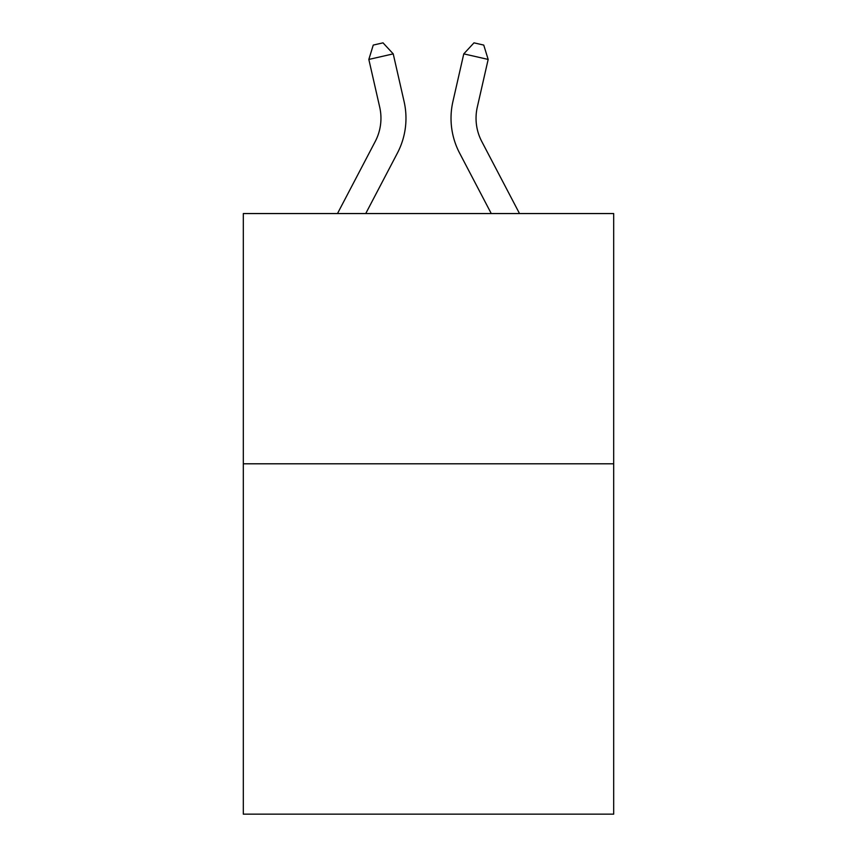 <?xml version="1.0" encoding="UTF-8"?>
<svg xmlns="http://www.w3.org/2000/svg" width="857" height="857" viewBox="0 0 857 857"><rect width="100%" height="100%" fill="white"/><g stroke="black" fill="none" stroke-linecap="round" stroke-linejoin="round"><path stroke-width="1.29" d="M613.687 463.798L613.687 814.15L243.313 814.15L243.313 213.554L613.687 213.554L613.687 463.798L243.313 463.798M404.097 101.576L393.224 53.873L404.097 101.576A75.073 75.073 0 0 1 397.402 153.092L365.735 213.554M519.513 213.554L481.763 141.48A50.049 50.049 0 0 1 477.295 107.136L488.169 59.433L463.776 53.873L452.903 101.576A75.073 75.073 0 0 0 459.598 153.092L491.265 213.554M488.169 59.433L483.744 45.078L473.985 42.85L463.776 53.873L452.903 101.576M481.763 141.48A50.049 50.049 0 0 1 477.295 107.136A50.049 50.049 0 0 0 481.763 141.48A50.049 50.049 0 0 1 477.295 107.136A50.049 50.049 0 0 0 481.763 141.48A50.049 50.049 0 0 1 477.295 107.136A50.049 50.049 0 0 0 481.763 141.48A50.049 50.049 0 0 1 477.295 107.136A50.049 50.049 0 0 0 481.763 141.48A50.049 50.049 0 0 1 477.295 107.136A50.049 50.049 0 0 0 481.763 141.48A50.049 50.049 0 0 1 477.295 107.136A50.049 50.049 0 0 0 481.763 141.48A50.049 50.049 0 0 1 477.295 107.136A50.049 50.049 0 0 0 481.763 141.48A50.049 50.049 0 0 1 477.295 107.136A50.049 50.049 0 0 0 481.763 141.48A50.049 50.049 0 0 1 477.295 107.136A50.049 50.049 0 0 0 481.763 141.48A50.049 50.049 0 0 1 477.295 107.136A50.049 50.049 0 0 0 481.763 141.48M337.487 213.554L375.237 141.48A50.049 50.049 0 0 0 379.705 107.136L368.831 59.433L373.256 45.078L383.015 42.85L393.224 53.873L368.831 59.433M375.237 141.48A50.049 50.049 0 0 0 379.705 107.136A50.049 50.049 0 0 1 375.237 141.48A50.049 50.049 0 0 0 379.705 107.136A50.049 50.049 0 0 1 375.237 141.48A50.049 50.049 0 0 0 379.705 107.136A50.049 50.049 0 0 1 375.237 141.48A50.049 50.049 0 0 0 379.705 107.136A50.049 50.049 0 0 1 375.237 141.48A50.049 50.049 0 0 0 379.705 107.136A50.049 50.049 0 0 1 375.237 141.48A50.049 50.049 0 0 0 379.705 107.136A50.049 50.049 0 0 1 375.237 141.48A50.049 50.049 0 0 0 379.705 107.136A50.049 50.049 0 0 1 375.237 141.48A50.049 50.049 0 0 0 379.705 107.136A50.049 50.049 0 0 1 375.237 141.48A50.049 50.049 0 0 0 379.705 107.136A50.049 50.049 0 0 1 375.237 141.48"/></g></svg>
